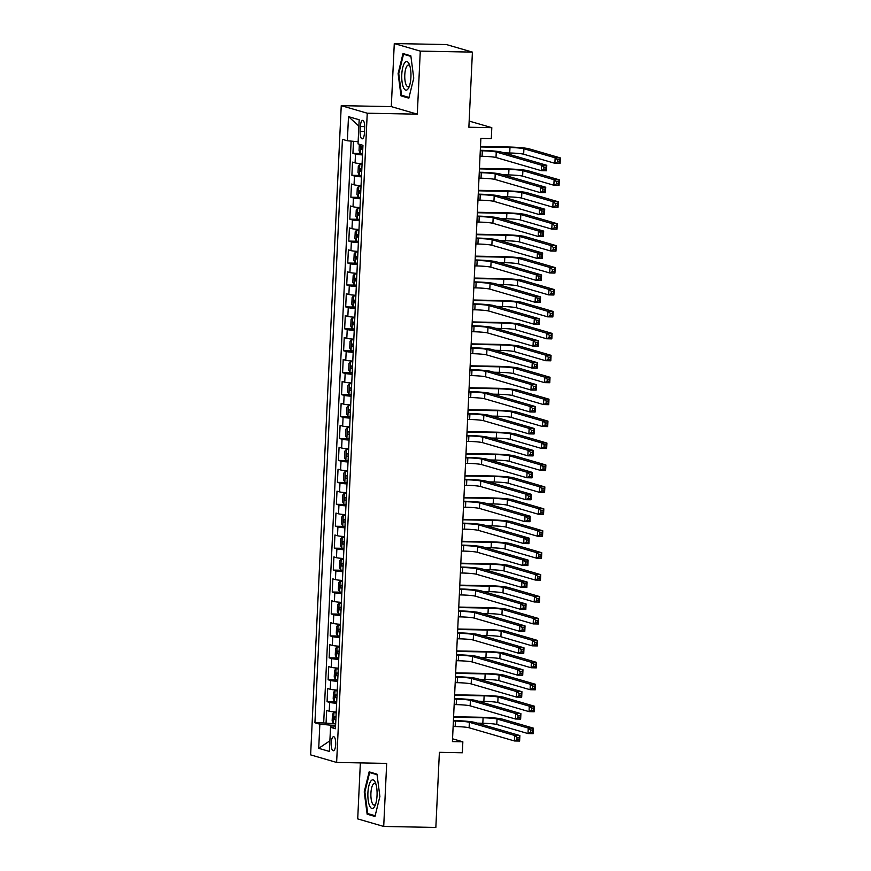 <?xml version="1.0" encoding="UTF-8"?>
<svg xmlns="http://www.w3.org/2000/svg" width="871" height="871" viewBox="0 0 871 871"><rect width="100%" height="100%" fill="white"/><g stroke="black" fill="none" stroke-linecap="round" stroke-linejoin="round"><path stroke-width="1.31" d="M335.705 744.378A7.055 2.265 -88.9 0 0 333.593 736.681A7.055 2.265 -88.9 0 0 331.209 743.072A7.055 2.265 -88.9 0 0 333.321 750.769A7.055 2.265 -88.9 0 0 335.705 744.378M360.354 762.887L357.709 818.892L383.708 826.448L435.848 827.45L439.387 752.326L462.338 752.773L462.849 741.798L452.55 738.804M341.247 105.652L310.631 754.874L336.631 762.441L367.246 113.208L341.247 105.652L391.297 106.61L417.296 114.166L420.279 51.117L394.28 43.55L391.297 106.61M394.28 43.55L446.409 44.552L472.409 52.108L468.87 127.231L491.81 127.667L469.164 121.08M420.279 51.117L472.409 52.108M353.495 141.32L352.929 153.361L361.846 153.525M362.086 163.694A8.808 0.719 -177.3 0 1 355.085 162.877L352.515 162.137L351.895 175.289L360.812 175.463M361.051 185.621A8.808 0.719 2.7 0 1 354.051 184.815L351.481 184.064L350.861 197.227L359.777 197.401M360.017 207.559A8.808 0.719 2.7 0 1 353.016 206.743L350.447 206.002L349.826 219.154L358.743 219.329M358.983 229.487A8.808 0.719 2.7 0 1 351.982 228.681L349.413 227.93L348.792 241.093L357.709 241.267M357.948 251.425A8.808 0.719 2.7 0 1 350.948 250.608L348.378 249.868L347.758 263.02L356.675 263.194M356.914 273.352A8.808 0.719 2.7 0 1 349.913 272.547L347.344 271.796L346.723 284.959L355.64 285.133M355.88 295.291A8.808 0.719 2.7 0 1 348.879 294.474L346.31 293.734L345.689 306.897L354.606 307.06M354.845 317.229A8.808 0.719 2.7 0 1 347.845 316.413L345.275 315.661L344.655 328.824L353.572 328.998M353.811 339.157A8.808 0.719 2.7 0 1 346.81 338.34L344.241 337.6L343.62 350.763L352.537 350.926M352.777 361.095A8.808 0.719 2.7 0 1 345.776 360.278L343.207 359.527L342.586 372.69L351.503 372.864M351.742 383.022A8.808 0.719 2.7 0 1 344.742 382.206L342.172 381.465L341.552 394.628L350.469 394.792M350.708 404.961A8.808 0.719 2.7 0 1 343.707 404.144L341.138 403.393L340.517 416.556L349.434 416.73M349.674 426.888A8.808 0.719 2.7 0 1 342.673 426.082L340.104 425.331L339.483 438.494L348.4 438.657M348.64 448.826A8.808 0.719 2.7 0 1 341.639 448.01L339.069 447.269L338.449 460.421L347.366 460.596M347.605 470.754A8.808 0.719 2.7 0 1 340.605 469.948L338.035 469.197L337.415 482.36L346.331 482.523M346.571 492.692A8.808 0.719 2.7 0 1 339.57 491.875L337.001 491.135L336.38 504.287L345.297 504.461M345.537 514.619A8.808 0.719 2.7 0 1 338.536 513.814L335.966 513.063L335.346 526.226L344.263 526.4M344.502 536.558A8.808 0.719 2.7 0 1 337.502 535.741L334.932 535.001L334.312 548.153L343.228 548.327M343.468 558.485A8.808 0.719 2.7 0 1 336.467 557.68L333.898 556.928L333.277 570.091L342.194 570.265M342.434 580.424A8.808 0.719 2.7 0 1 335.433 579.607L332.864 578.867L332.243 592.019L341.16 592.193M341.399 602.351A8.808 0.719 2.7 0 1 334.399 601.545L331.829 600.794L331.209 613.957L340.125 614.131M340.365 624.289A8.808 0.719 2.7 0 1 333.364 623.473L330.795 622.732L330.174 635.895L339.091 636.059M339.331 646.228A8.808 0.719 2.7 0 1 332.33 645.411L329.761 644.66L329.14 657.823L338.057 657.997M338.296 668.155A8.808 0.719 2.7 0 1 331.296 667.338L328.726 666.598L328.106 679.761L337.023 679.924M337.262 690.093A8.808 0.719 2.7 0 1 330.261 689.277L327.692 688.526L327.071 701.688L335.988 701.863M491.81 127.667L491.298 138.641L480.868 138.435L452.419 741.602L462.849 741.798M360.354 126.545L360.126 131.369A6.826 2.199 -88.9 0 0 362.173 138.837A6.826 2.199 -88.9 0 0 364.481 132.642L364.709 127.819A6.826 2.199 -88.9 0 0 362.663 120.35A6.826 2.199 -88.9 0 0 360.354 126.545L364.731 126.633M335.542 726.708L330.523 727.307L335.444 728.744L362.957 145.315L358.035 143.889L359.179 119.763L348.498 116.649L347.355 140.775L342.434 139.349L314.921 722.767L319.842 724.204L330.991 725.184L330.893 727.263M330.523 727.307L329.39 751.433L318.71 748.331L319.842 724.204M362.499 154.918A8.808 0.719 -177.3 0 1 355.499 154.102L352.929 153.361M351.122 141.113L323.685 722.941L334.954 723.79M336.228 712.021A8.808 0.719 2.7 0 1 329.227 711.204L326.658 710.464L326.037 723.627M336.642 703.245A8.808 0.719 -177.3 0 1 329.641 702.44L327.071 701.688M337.676 681.318A8.808 0.719 -177.3 0 1 330.675 680.501L328.106 679.761M338.71 659.38A8.808 0.719 -177.3 0 1 331.709 658.574L329.14 657.823M339.744 637.452A8.808 0.719 -177.3 0 1 332.744 636.636L330.174 635.895M340.779 615.514A8.808 0.719 -177.3 0 1 333.778 614.708L331.209 613.957M341.813 593.587A8.808 0.719 -177.3 0 1 334.812 592.77L332.243 592.019M342.847 571.648A8.808 0.719 -177.3 0 1 335.847 570.832L333.277 570.091M343.882 549.721A8.808 0.719 -177.3 0 1 336.881 548.904L334.312 548.153M344.916 527.782A8.808 0.719 -177.3 0 1 337.915 526.966L335.346 526.226M345.95 505.855A8.808 0.719 -177.3 0 1 338.95 505.038L336.38 504.287M346.985 483.917A8.808 0.719 -177.3 0 1 339.984 483.1L337.415 482.36M348.019 461.978A8.808 0.719 -177.3 0 1 341.018 461.173L338.449 460.421M349.053 440.051A8.808 0.719 -177.3 0 1 342.053 439.234L339.483 438.494M350.088 418.113A8.808 0.719 -177.3 0 1 343.087 417.307L340.517 416.556M351.122 396.185A8.808 0.719 -177.3 0 1 344.121 395.369L341.552 394.628M352.156 374.247A8.808 0.719 -177.3 0 1 345.156 373.441L342.586 372.69M353.19 352.32A8.808 0.719 -177.3 0 1 346.19 351.503L343.62 350.763M354.225 330.381A8.808 0.719 -177.3 0 1 347.224 329.576L344.655 328.824M355.259 308.454A8.808 0.719 -177.3 0 1 348.258 307.637L345.689 306.897M356.293 286.515A8.808 0.719 -177.3 0 1 349.293 285.71L346.723 284.959M357.328 264.588A8.808 0.719 -177.3 0 1 350.327 263.771L347.758 263.02M358.362 242.65A8.808 0.719 -177.3 0 1 351.361 241.833L348.792 241.093M359.396 220.722A8.808 0.719 -177.3 0 1 352.396 219.906L349.826 219.154M360.431 198.784A8.808 0.719 -177.3 0 1 353.43 197.967L350.861 197.227M361.465 176.857A8.808 0.719 -177.3 0 1 354.464 176.04L351.895 175.289M417.296 114.166L367.246 113.208M383.708 826.448L386.68 763.399L336.631 762.441M335.607 725.271L330.991 725.184M358.133 141.723L347.355 140.775M323.685 722.941L314.921 722.767M358.874 126.077L348.498 116.649M318.71 748.331L329.891 740.796M398.101 73.567L401.019 95.875L408.847 98.151L413.758 78.118L410.84 55.82L403.012 53.545L398.101 73.567L398.776 73.578M374.976 816.465L379.887 796.432L376.969 774.134L369.141 771.858L364.23 791.881L367.137 814.189L374.976 816.465M403.894 95.93L401.019 95.875M370.012 814.243L367.137 814.189M364.905 791.891L364.23 791.881M480.03 156.247L482.066 156.29A11.018 0.904 -177.3 0 1 496.002 157.509L541.294 170.683L541.555 165.196L546.77 165.294L501.478 152.12A16.527 1.361 2.7 0 0 480.563 150.291L480.313 150.291M480.291 150.759L482.316 150.803A11.018 0.904 -177.3 0 1 496.263 152.022L541.555 165.196L543.95 167.134L543.852 169.333L545.932 169.366L546.041 167.178L543.95 167.134M546.041 167.178L546.77 165.294L546.509 170.781L541.294 170.683L543.852 169.333M546.509 170.781L545.932 169.366M359.353 144.27L359.048 150.672L360.354 153.274L362.565 153.612M504.102 152.893L509.72 152.991A11.018 0.904 -177.3 0 1 523.667 154.221L554.892 163.302L555.154 157.814L560.369 157.923L529.133 148.832A16.527 1.361 2.7 0 0 508.218 147.003L480.487 146.47M362.88 146.807L361.454 146.633L361.334 149.268L362.761 149.442M480.465 146.949L509.981 147.515A11.018 0.904 -177.3 0 1 523.917 148.734L555.154 157.814L557.56 159.763L557.451 161.952L559.541 161.995L559.639 159.796L557.56 159.763M559.639 159.796L560.369 157.923L560.107 163.4L554.892 163.302L557.451 161.952M560.107 163.4L559.541 161.995M410.916 77.181A14.317 4.605 -88.9 0 0 409.283 64.334A14.317 4.605 -88.9 0 0 404.688 62.788A14.317 4.605 -88.9 0 0 401.781 74.525A14.317 4.605 -88.9 0 0 403.839 88.276A14.317 4.605 -88.9 0 0 408.837 87.481A14.317 4.605 -88.9 0 0 410.916 77.181M409.871 66.033A10.844 3.495 -88.9 0 0 408.455 65.053A10.844 3.495 -88.9 0 0 404.786 74.884A10.844 3.495 -88.9 0 0 408.042 86.73A10.844 3.495 -88.9 0 0 409.49 85.804M409.022 97.421L401.585 95.255L398.766 73.643L403.523 54.242L410.916 56.397M405.559 54.285L403.523 54.242M375.336 782.485A14.317 4.605 -88.9 0 0 368.858 785.882A14.317 4.605 -88.9 0 0 369.609 805.849A14.317 4.605 -88.9 0 0 374.966 805.795A14.317 4.605 -88.9 0 0 375.412 782.648A14.317 4.605 -88.9 0 0 375.336 782.485M376 784.346A10.844 3.495 -88.9 0 0 374.584 783.367A10.844 3.495 -88.9 0 0 371.111 790.879A10.844 3.495 -88.9 0 0 372.2 803.051A10.844 3.495 -88.9 0 0 374.171 805.044A10.844 3.495 -88.9 0 0 375.619 804.107M375.151 815.735L367.714 813.568L364.884 791.957L369.642 772.555L377.045 774.711M371.688 772.599L369.642 772.555M478.996 178.185L481.032 178.217A11.018 0.904 -177.3 0 1 494.968 179.437L540.26 192.611L540.521 187.134L545.736 187.232L500.444 174.058A16.527 1.361 2.7 0 0 479.529 172.229L479.279 172.218M479.257 172.698L481.282 172.73A11.018 0.904 -177.3 0 1 495.229 173.96L540.521 187.134L542.916 189.072L542.818 191.261L544.898 191.304L545.006 189.116L542.916 189.072M545.006 189.116L545.736 187.232L545.475 192.709L540.26 192.611L542.818 191.261M545.475 192.709L544.898 191.304M477.961 200.112L479.997 200.156A11.018 0.904 -177.3 0 1 493.933 201.375L539.225 214.549L539.487 209.062L544.702 209.16L499.41 195.986A16.527 1.361 2.7 0 0 478.495 194.157L478.244 194.157M478.223 194.625L480.248 194.669A11.018 0.904 -177.3 0 1 494.195 195.888L539.487 209.062L541.882 211L541.784 213.199L543.863 213.243L543.972 211.043L541.882 211M543.972 211.043L544.702 209.16L544.44 214.647L539.225 214.549L541.784 213.199M544.44 214.647L543.863 213.243M476.927 222.051L478.963 222.083A11.018 0.904 -177.3 0 1 492.899 223.303L538.191 236.477L538.452 231L543.667 231.098L498.375 217.924A16.527 1.361 2.7 0 0 477.46 216.095L477.21 216.084M477.188 216.563L479.213 216.607A11.018 0.904 -177.3 0 1 493.16 217.826L538.452 231L540.847 232.938L540.749 235.126L542.829 235.17L542.938 232.982L540.847 232.938M542.938 232.982L543.667 231.098L543.406 236.574L538.191 236.477L540.749 235.126M543.406 236.574L542.829 235.17M475.893 243.978L477.929 244.022A11.018 0.904 -177.3 0 1 491.865 245.241L537.157 258.415L537.418 252.928L542.633 253.026L497.341 239.852A16.527 1.361 2.7 0 0 476.426 238.023L476.176 238.023M476.154 238.491L478.179 238.534A11.018 0.904 -177.3 0 1 492.126 239.754L537.418 252.928L539.813 254.865L539.715 257.065L541.795 257.108L541.904 254.909L539.813 254.865M541.904 254.909L542.633 253.026L542.372 258.513L537.157 258.415L539.715 257.065M542.372 258.513L541.795 257.108M362.064 164.281L359.832 164.238L358.319 166.023L358.014 172.6L359.32 175.202L361.53 175.539M359.832 164.238L362.042 164.575M503.068 174.821L508.686 174.929A11.018 0.904 -177.3 0 1 522.633 176.149L553.858 185.24L554.119 179.753L559.334 179.851L528.098 170.77A16.527 1.361 2.7 0 0 507.183 168.93L479.453 168.408M361.846 168.745L360.42 168.56L360.3 171.195L361.726 171.38M479.431 168.876L508.947 169.442A11.018 0.904 -177.3 0 1 522.883 170.662L554.119 179.753L556.525 181.691L556.417 183.89L558.507 183.923L558.605 181.734L556.525 181.691M558.605 181.734L559.334 179.851L559.073 185.338L553.858 185.24L556.417 183.89M559.073 185.338L558.507 183.923M361.03 186.22L358.798 186.176L357.284 187.962L356.979 194.538L358.286 197.14L360.496 197.477M358.798 186.176L361.008 186.514M502.034 196.759L507.651 196.857A11.018 0.904 -177.3 0 1 521.598 198.087L552.824 207.167L553.085 201.691L558.3 201.789L527.064 192.698A16.527 1.361 2.7 0 0 506.149 190.869L478.419 190.335M360.812 190.684L359.385 190.499L359.266 193.133L360.692 193.308M478.397 190.814L507.913 191.38A11.018 0.904 -177.3 0 1 521.849 192.6L553.085 201.691L555.491 203.629L555.382 205.817L557.473 205.861L557.571 203.662L555.491 203.629M557.571 203.662L558.3 201.789L558.039 207.265L552.824 207.167L555.382 205.817M558.039 207.265L557.473 205.861M359.995 208.147L357.763 208.104L356.25 209.889L355.945 216.465L357.252 219.067L359.462 219.416M357.763 208.104L359.973 208.441M500.999 218.686L506.617 218.795A11.018 0.904 -177.3 0 1 520.553 220.015L551.789 229.106L552.051 223.618L557.266 223.716L526.03 214.636A16.527 1.361 2.7 0 0 505.115 212.796L477.384 212.274M359.777 212.611L358.351 212.426L358.231 215.061L359.658 215.246M477.362 212.742L506.878 213.308A11.018 0.904 -177.3 0 1 520.814 214.538L552.051 223.618L554.457 225.556L554.348 227.756L556.438 227.788L556.536 225.6L554.457 225.556M556.536 225.6L557.266 223.716L557.005 229.204L551.789 229.106L554.348 227.756M557.005 229.204L556.438 227.788M358.961 230.086L356.729 230.042L355.216 231.828L354.911 238.404L356.217 241.006L358.427 241.343M356.729 230.042L358.939 230.38M499.965 240.625L505.583 240.734A11.018 0.904 -177.3 0 1 519.519 241.953L550.755 251.033L551.016 245.557L556.231 245.655L524.995 236.564A16.527 1.361 2.7 0 0 504.08 234.735L476.35 234.201M358.743 234.549L357.317 234.364L357.197 236.999L358.623 237.173M476.328 234.68L505.844 235.246A11.018 0.904 -177.3 0 1 519.78 236.466L551.016 245.557L553.423 247.495L553.314 249.683L555.404 249.727L555.502 247.527L553.423 247.495M555.502 247.527L556.231 245.655L555.97 251.131L550.755 251.033L553.314 249.683M555.97 251.131L555.404 249.727M474.858 265.916L476.894 265.949A11.018 0.904 -177.3 0 1 490.83 267.168L536.122 280.342L536.384 274.866L541.588 274.964L496.307 261.79A16.527 1.361 2.7 0 0 475.392 259.961L475.141 259.95M475.12 260.429L477.145 260.473A11.018 0.904 -177.3 0 1 491.092 261.692L536.384 274.866L538.779 276.804L538.681 278.992L540.76 279.036L540.869 276.847L538.779 276.804M540.869 276.847L541.588 274.964L541.337 280.451L536.122 280.342L538.681 278.992M541.337 280.451L540.76 279.036M357.927 252.013L355.695 251.969L354.181 253.755L353.876 260.342L355.183 262.944L357.393 263.282M355.695 251.969L357.905 252.307M498.931 262.552L504.549 262.661A11.018 0.904 -177.3 0 1 518.485 263.88L549.721 272.971L549.982 267.484L555.197 267.582L523.961 258.502A16.527 1.361 2.7 0 0 503.046 256.662L475.316 256.139M357.709 256.477L356.283 256.303L356.163 258.927L357.589 259.112M475.294 256.618L504.81 257.174A11.018 0.904 -177.3 0 1 518.746 258.404L549.982 267.484L552.388 269.422L552.279 271.621L554.37 271.654L554.468 269.466L552.388 269.422M554.468 269.466L555.197 267.582L554.936 273.069L549.721 272.971L552.279 271.621M554.936 273.069L554.37 271.654M473.824 287.844L475.86 287.887A11.018 0.904 -177.3 0 1 489.796 289.107L535.088 302.281L535.349 296.793L540.553 296.891L495.272 283.717A16.527 1.361 2.7 0 0 474.357 281.888L474.107 281.888M474.085 282.367L476.11 282.4A11.018 0.904 -177.3 0 1 490.057 283.619L535.349 296.793L537.745 298.742L537.647 300.93L539.726 300.974L539.835 298.775L537.745 298.742M539.835 298.775L540.553 296.891L540.303 302.379L535.088 302.281L537.647 300.93M540.303 302.379L539.726 300.974M356.892 273.951L354.66 273.908L353.147 275.693L352.842 282.269L354.149 284.871L356.359 285.209M354.66 273.908L356.87 274.245M497.896 284.49L503.514 284.599A11.018 0.904 -177.3 0 1 517.45 285.819L548.686 294.899L548.948 289.422L554.163 289.52L522.927 280.429A16.527 1.361 2.7 0 0 502.012 278.6L474.281 278.067M356.675 278.415L355.248 278.23L355.128 280.865L356.555 281.039M474.26 278.546L503.776 279.112A11.018 0.904 -177.3 0 1 517.712 280.331L548.948 289.422L551.354 291.36L551.245 293.549L553.335 293.592L553.433 291.404L551.354 291.36M553.433 291.404L554.163 289.52L553.902 294.997L548.686 294.899L551.245 293.549M553.902 294.997L553.335 293.592M472.79 309.782L474.826 309.815A11.018 0.904 -177.3 0 1 488.762 311.034L534.054 324.208L534.315 318.732L539.519 318.83L494.238 305.656A16.527 1.361 2.7 0 0 473.323 303.827L473.073 303.816M473.051 304.295L475.076 304.338A11.018 0.904 -177.3 0 1 489.023 305.558L534.315 318.732L536.71 320.67L536.612 322.869L538.692 322.901L538.801 320.713L536.71 320.67M538.801 320.713L539.519 318.83L539.269 324.317L534.054 324.208L536.612 322.869M539.269 324.317L538.692 322.901M355.858 295.879L353.626 295.835L352.113 297.621L351.808 304.208L353.114 306.81L355.324 307.147M353.626 295.835L355.836 296.173M496.862 306.418L502.48 306.527A11.018 0.904 -177.3 0 1 516.416 307.746L547.652 316.837L547.913 311.35L553.129 311.448L521.892 302.368A16.527 1.361 2.7 0 0 500.977 300.539L473.247 300.005M355.64 300.343L354.214 300.168L354.094 302.792L355.52 302.977M473.225 300.484L502.741 301.039A11.018 0.904 -177.3 0 1 516.677 302.27L547.913 311.35L550.32 313.288L550.211 315.487L552.301 315.531L552.399 313.331L550.32 313.288M552.399 313.331L553.129 311.448L552.867 316.935L547.652 316.837L550.211 315.487M552.867 316.935L552.301 315.531M471.755 331.709L473.791 331.753A11.018 0.904 -177.3 0 1 487.727 332.972L533.019 346.146L533.281 340.659L538.485 340.768L493.204 327.594A16.527 1.361 2.7 0 0 472.289 325.754L472.038 325.754M472.017 326.233L474.042 326.266A11.018 0.904 -177.3 0 1 487.989 327.485L533.281 340.659L535.676 342.608L535.578 344.796L537.657 344.84L537.766 342.641L535.676 342.608M537.766 342.641L538.485 340.768L538.234 346.244L533.019 346.146L535.578 344.796M538.234 346.244L537.657 344.84M354.824 317.817L352.592 317.773L351.078 319.559L350.773 326.135L352.08 328.737L354.29 329.075M352.592 317.773L354.802 318.111M495.828 328.356L501.446 328.465A11.018 0.904 -177.3 0 1 515.382 329.684L546.618 338.765L546.879 333.288L552.094 333.386L520.858 324.295A16.527 1.361 2.7 0 0 499.943 322.466L472.213 321.932M354.606 322.281L353.18 322.096L353.06 324.731L354.486 324.905M472.191 322.412L501.707 322.978A11.018 0.904 -177.3 0 1 515.643 324.197L546.879 333.288L549.285 335.226L549.176 337.415L551.267 337.458L551.365 335.27L549.285 335.226M551.365 335.27L552.094 333.386L551.833 338.873L546.618 338.765L549.176 337.415M551.833 338.873L551.267 337.458M470.721 353.648L472.757 353.68A11.018 0.904 -177.3 0 1 486.693 354.911L531.985 368.085L532.246 362.597L537.451 362.695L492.169 349.521A16.527 1.361 2.7 0 0 471.255 347.692L471.004 347.681M470.982 348.16L473.007 348.204A11.018 0.904 -177.3 0 1 486.954 349.423L532.246 362.597L534.642 364.535L534.544 366.735L536.623 366.767L536.732 364.579L534.642 364.535M536.732 364.579L537.451 362.695L537.2 368.183L531.985 368.085L534.544 366.735M537.2 368.183L536.623 366.767M353.789 339.744L351.557 339.701L350.044 341.486L349.739 348.073L351.046 350.675L353.256 351.013M351.557 339.701L353.768 340.038M494.793 350.284L500.411 350.392A11.018 0.904 -177.3 0 1 514.347 351.612L545.584 360.703L545.845 355.216L551.06 355.314L519.824 346.233A16.527 1.361 2.7 0 0 498.909 344.404L471.178 343.871M353.572 344.208L352.145 344.034L352.026 346.658L353.452 346.843M471.157 344.35L500.673 344.916A11.018 0.904 -177.3 0 1 514.609 346.135L545.845 355.216L548.251 357.154L548.142 359.353L550.232 359.396L550.33 357.197L548.251 357.154M550.33 357.197L551.06 355.314L550.799 360.801L545.584 360.703L548.142 359.353M550.799 360.801L550.232 359.396M469.687 375.575L471.723 375.619A11.018 0.904 -177.3 0 1 485.659 376.838L530.951 390.012L531.212 384.525L536.416 384.634L491.135 371.46A16.527 1.361 2.7 0 0 470.22 369.62L469.97 369.62M469.937 370.099L471.973 370.131A11.018 0.904 -177.3 0 1 485.92 371.351L531.212 384.525L533.607 386.474L533.509 388.662L535.589 388.706L535.698 386.506L533.607 386.474M535.698 386.506L536.416 384.634L536.166 390.11L530.951 390.012L533.509 388.662M536.166 390.11L535.589 388.706M352.755 361.683L350.523 361.639L349.01 363.425L348.705 370.001L350.011 372.603L352.222 372.94M350.523 361.639L352.733 361.977M493.759 372.222L499.377 372.331A11.018 0.904 -177.3 0 1 513.313 373.55L544.549 382.63L544.811 377.154L550.026 377.252L518.789 368.161A16.527 1.361 2.7 0 0 497.874 366.332L470.144 365.798M352.537 366.147L351.111 365.962L350.991 368.596L352.417 368.781M470.122 366.277L499.638 366.843A11.018 0.904 -177.3 0 1 513.574 368.063L544.811 377.154L547.217 379.092L547.108 381.28L549.198 381.324L549.296 379.135L547.217 379.092M549.296 379.135L550.026 377.252L549.764 382.739L544.549 382.63L547.108 381.28M549.764 382.739L549.198 381.324M468.652 397.514L470.688 397.546A11.018 0.904 -177.3 0 1 484.624 398.776L529.916 411.95L530.178 406.463L535.382 406.561L490.101 393.387A16.527 1.361 2.7 0 0 469.186 391.558L468.936 391.547M468.903 392.026L470.939 392.07A11.018 0.904 -177.3 0 1 484.886 393.289L530.178 406.463L532.573 408.401L532.475 410.6L534.554 410.633L534.663 408.445L532.573 408.401M534.663 408.445L535.382 406.561L535.132 412.048L529.916 411.95L532.475 410.6M535.132 412.048L534.554 410.633M351.721 383.61L349.489 383.567L347.975 385.352L347.671 391.939L348.977 394.541L351.187 394.879M349.489 383.567L351.699 383.915M492.725 394.149L498.343 394.258A11.018 0.904 -177.3 0 1 512.279 395.478L543.515 404.569L543.776 399.081L548.991 399.179L517.755 390.099A16.527 1.361 2.7 0 0 496.84 388.27L469.11 387.737M351.503 388.074L350.077 387.9L349.957 390.524L351.383 390.709M469.088 388.216L498.604 388.782A11.018 0.904 -177.3 0 1 512.54 390.001L543.776 399.081L546.182 401.03L546.073 403.219L548.164 403.262L548.262 401.063L546.182 401.03M548.262 401.063L548.991 399.179L548.73 404.667L543.515 404.569L546.073 403.219M548.73 404.667L548.164 403.262M467.618 419.441L469.654 419.484A11.018 0.904 -177.3 0 1 483.59 420.704L528.882 433.878L529.143 428.39L534.348 428.499L489.067 415.325A16.527 1.361 2.7 0 0 468.152 413.485L467.901 413.485M467.869 413.965L469.905 413.997A11.018 0.904 -177.3 0 1 483.851 415.227L529.143 428.39L531.539 430.339L531.441 432.528L533.52 432.571L533.629 430.372L531.539 430.339M533.629 430.372L534.348 428.499L534.097 433.976L528.882 433.878L531.441 432.528M534.097 433.976L533.52 432.571M350.686 405.548L348.454 405.505L346.941 407.29L346.636 413.867L347.943 416.469L350.153 416.806M348.454 405.505L350.665 405.842M491.69 416.088L497.308 416.196A11.018 0.904 -177.3 0 1 511.244 417.416L542.481 426.496L542.742 421.02L547.957 421.118L516.721 412.037A16.527 1.361 2.7 0 0 495.806 410.197L468.075 409.664M350.469 410.012L349.042 409.827L348.923 412.462L350.349 412.647M468.054 410.143L497.57 410.709A11.018 0.904 -177.3 0 1 511.506 411.929L542.742 421.02L545.148 422.958L545.039 425.157L547.13 425.19L547.228 423.001L545.148 422.958M547.228 423.001L547.957 421.118L547.696 426.605L542.481 426.496L545.039 425.157M547.696 426.605L547.13 425.19M466.584 441.379L468.62 441.412A11.018 0.904 -177.3 0 1 482.556 442.642L527.848 455.816L528.109 450.329L533.313 450.427L488.032 437.253A16.527 1.361 2.7 0 0 467.117 435.424L466.867 435.413M466.834 435.892L468.87 435.935A11.018 0.904 -177.3 0 1 482.817 437.155L528.109 450.329L530.504 452.267L530.406 454.466L532.486 454.499L532.595 452.31L530.504 452.267M532.595 452.31L533.313 450.427L533.063 455.914L527.848 455.816L530.406 454.466M533.063 455.914L532.486 454.499M349.652 427.476L347.42 427.443L345.907 429.218L345.602 435.805L346.908 438.407L349.119 438.744M347.42 427.443L349.63 427.781M490.656 438.015L496.274 438.124A11.018 0.904 -177.3 0 1 510.21 439.354L541.446 448.434L541.708 442.947L546.923 443.056L515.686 433.965A16.527 1.361 2.7 0 0 494.772 432.136L467.041 431.602M349.434 431.94L348.008 431.766L347.888 434.4L349.315 434.575M467.019 432.081L496.535 432.647A11.018 0.904 -177.3 0 1 510.471 433.867L541.708 442.947L544.114 444.896L544.005 447.084L546.095 447.128L546.193 444.929L544.114 444.896M546.193 444.929L546.923 443.056L546.661 448.532L541.446 448.434L544.005 447.084M546.661 448.532L546.095 447.128M465.55 463.307L467.585 463.35A11.018 0.904 -177.3 0 1 481.521 464.57L526.813 477.744L527.075 472.267L532.279 472.365L486.998 459.191A16.527 1.361 2.7 0 0 466.083 457.351L465.833 457.351M465.8 457.83L467.836 457.863A11.018 0.904 -177.3 0 1 481.783 459.093L527.075 472.267L529.47 474.205L529.372 476.393L531.452 476.437L531.56 474.238L529.47 474.205M531.56 474.238L532.279 472.365L532.029 477.841L526.813 477.744L529.372 476.393M532.029 477.841L531.452 476.437M348.618 449.414L346.386 449.371L344.872 451.156L344.568 457.732L345.874 460.334L348.084 460.672M346.386 449.371L348.596 449.708M489.622 459.953L495.24 460.062A11.018 0.904 -177.3 0 1 509.176 461.282L540.412 470.373L540.673 464.885L545.888 464.983L514.652 455.903A16.527 1.361 2.7 0 0 493.737 454.063L466.007 453.541M348.4 453.878L346.974 453.693L346.854 456.328L348.28 456.513M465.985 454.009L495.501 454.575A11.018 0.904 -177.3 0 1 509.437 455.794L540.673 464.885L543.079 466.823L542.971 469.023L545.061 469.055L545.159 466.867L543.079 466.823M545.159 466.867L545.888 464.983L545.627 470.471L540.412 470.373L542.971 469.023M545.627 470.471L545.061 469.055M464.515 485.245L466.551 485.289A11.018 0.904 -177.3 0 1 480.487 486.508L525.779 499.682L526.04 494.195L531.245 494.293L485.964 481.119A16.527 1.361 2.7 0 0 465.049 479.29L464.798 479.29M464.766 479.758L466.802 479.801A11.018 0.904 -177.3 0 1 480.748 481.021L526.04 494.195L528.436 496.132L528.338 498.332L530.417 498.364L530.526 496.176L528.436 496.132M530.526 496.176L531.245 494.293L530.994 499.78L525.779 499.682L528.338 498.332M530.994 499.78L530.417 498.364M347.583 471.342L345.352 471.309L343.838 473.084L343.533 479.671L344.84 482.273L347.05 482.61M345.352 471.309L347.562 471.647M488.587 481.892L494.205 481.99A11.018 0.904 -177.3 0 1 508.141 483.22L539.378 492.3L539.639 486.813L544.854 486.922L513.618 477.831A16.527 1.361 2.7 0 0 492.703 476.002L464.972 475.468M347.366 475.806L345.939 475.631L345.82 478.266L347.246 478.44M464.951 475.947L494.467 476.513A11.018 0.904 -177.3 0 1 508.403 477.733L539.639 486.813L542.034 488.762L541.936 490.95L544.027 490.994L544.125 488.794L542.034 488.762M544.125 488.794L544.854 486.922L544.593 492.398L539.378 492.3L541.936 490.95M544.593 492.398L544.027 490.994M463.481 507.183L465.517 507.216A11.018 0.904 -177.3 0 1 479.453 508.435L524.745 521.609L525.006 516.133L530.21 516.231L484.929 503.057A16.527 1.361 2.7 0 0 464.014 501.228L463.764 501.217M463.731 501.696L465.767 501.729A11.018 0.904 -177.3 0 1 479.714 502.959L525.006 516.133L527.401 518.071L527.303 520.259L529.383 520.303L529.492 518.114L527.401 518.071M529.492 518.114L530.21 516.231L529.96 521.707L524.745 521.609L527.303 520.259M529.96 521.707L529.383 520.303M346.549 493.28L344.317 493.236L342.804 495.022L342.499 501.598L343.805 504.2L346.016 504.538M344.317 493.236L346.527 493.574M487.553 503.819L493.171 503.928A11.018 0.904 -177.3 0 1 507.107 505.147L538.343 514.238L538.605 508.751L543.82 508.849L512.584 499.769A16.527 1.361 2.7 0 0 491.669 497.929L463.938 497.406M346.331 497.744L344.905 497.559L344.785 500.194L346.212 500.379M463.916 497.874L493.432 498.441A11.018 0.904 -177.3 0 1 507.368 499.66L538.605 508.751L541 510.689L540.902 512.888L542.992 512.921L543.09 510.733L541 510.689M543.09 510.733L543.82 508.849L543.558 514.336L538.343 514.238L540.902 512.888M543.558 514.336L542.992 512.921M462.447 529.111L464.483 529.154A11.018 0.904 -177.3 0 1 478.419 530.374L523.711 543.548L523.972 538.06L529.176 538.158L483.895 524.984A16.527 1.361 2.7 0 0 462.98 523.155L462.73 523.155M462.697 523.623L464.733 523.667A11.018 0.904 -177.3 0 1 478.68 524.886L523.972 538.06L526.367 539.998L526.269 542.198L528.349 542.241L528.457 540.042L526.367 539.998M528.457 540.042L529.176 538.158L528.926 543.646L523.711 543.548L526.269 542.198M528.926 543.646L528.349 542.241M345.515 515.218L343.283 515.175L341.77 516.96L341.465 523.536L342.771 526.138L344.981 526.476M343.283 515.175L345.493 515.512M486.519 525.757L492.137 525.855A11.018 0.904 -177.3 0 1 506.073 527.086L537.309 536.166L537.57 530.689L542.785 530.787L511.549 521.696A16.527 1.361 2.7 0 0 490.634 519.867L462.904 519.334M345.297 519.682L343.871 519.497L343.751 522.132L345.177 522.306M462.882 519.813L492.398 520.379A11.018 0.904 -177.3 0 1 506.334 521.598L537.57 530.689L539.966 532.627L539.868 534.816L541.958 534.859L542.056 532.66L539.966 532.627M542.056 532.66L542.785 530.787L542.524 536.264L537.309 536.166L539.868 534.816M542.524 536.264L541.958 534.859M461.412 551.049L463.448 551.082A11.018 0.904 -177.3 0 1 477.384 552.301L522.676 565.475L522.938 559.999L528.142 560.097L482.861 546.923A16.527 1.361 2.7 0 0 461.946 545.094L461.695 545.083M461.663 545.562L463.699 545.605A11.018 0.904 -177.3 0 1 477.646 546.825L522.938 559.999L525.333 561.937L525.235 564.125L527.314 564.168L527.423 561.98L525.333 561.937M527.423 561.98L528.142 560.097L527.891 565.573L522.676 565.475L525.235 564.125M527.891 565.573L527.314 564.168M344.481 537.146L342.249 537.102L340.735 538.888L340.43 545.464L341.737 548.066L343.947 548.414M342.249 537.102L344.459 537.44M485.485 547.685L491.102 547.794A11.018 0.904 -177.3 0 1 505.038 549.013L536.275 558.104L536.536 552.617L541.751 552.715L510.515 543.635A16.527 1.361 2.7 0 0 489.6 541.795L461.87 541.272M344.263 541.61L342.836 541.424L342.717 544.059L344.143 544.244M461.848 541.74L491.364 542.306A11.018 0.904 -177.3 0 1 505.3 543.537L536.536 552.617L538.931 554.555L538.833 556.754L540.924 556.787L541.022 554.598L538.931 554.555M541.022 554.598L541.751 552.715L541.49 558.202L536.275 558.104L538.833 556.754M541.49 558.202L540.924 556.787M460.378 572.976L462.414 573.02A11.018 0.904 -177.3 0 1 476.35 574.239L521.642 587.413L521.903 581.926L527.107 582.024L481.826 568.85A16.527 1.361 2.7 0 0 460.911 567.021L460.661 567.021M460.628 567.489L462.664 567.533A11.018 0.904 -177.3 0 1 476.611 568.752L521.903 581.926L524.298 583.864L524.2 586.063L526.28 586.107L526.389 583.908L524.298 583.864M526.389 583.908L527.107 582.024L526.857 587.511L521.642 587.413L524.2 586.063M526.857 587.511L526.28 586.107M343.446 559.084L341.214 559.04L339.701 560.826L339.396 567.402L340.703 570.004L342.913 570.342M341.214 559.04L343.424 559.378M484.45 569.623L490.068 569.732A11.018 0.904 -177.3 0 1 504.004 570.951L535.24 580.032L535.502 574.555L540.717 574.653L509.481 565.562A16.527 1.361 2.7 0 0 488.566 563.733L460.835 563.199M343.228 563.548L341.802 563.363L341.682 565.998L343.109 566.172M460.813 563.679L490.329 564.245A11.018 0.904 -177.3 0 1 504.265 565.464L535.502 574.555L537.897 576.493L537.799 578.682L539.889 578.725L539.987 576.526L537.897 576.493M539.987 576.526L540.717 574.653L540.456 580.13L535.24 580.032L537.799 578.682M540.456 580.13L539.889 578.725M459.344 594.915L461.38 594.947A11.018 0.904 -177.3 0 1 475.316 596.167L520.608 609.341L520.869 603.864L526.073 603.962L480.792 590.788A16.527 1.361 2.7 0 0 459.877 588.959L459.627 588.948M459.594 589.427L461.63 589.471A11.018 0.904 -177.3 0 1 475.577 590.69L520.869 603.864L523.264 605.802L523.166 607.991L525.246 608.034L525.355 605.846L523.264 605.802M525.355 605.846L526.073 603.962L525.823 609.45L520.608 609.341L523.166 607.991M525.823 609.45L525.246 608.034M342.412 581.011L340.18 580.968L338.667 582.753L338.362 589.34L339.668 591.942L341.878 592.28M340.18 580.968L342.39 581.305M483.416 591.551L489.034 591.659A11.018 0.904 -177.3 0 1 502.97 592.879L534.206 601.97L534.467 596.483L539.682 596.581L508.446 587.5A16.527 1.361 2.7 0 0 487.531 585.66L459.801 585.138M342.194 585.475L340.768 585.301L340.648 587.925L342.074 588.11M459.779 585.617L489.295 586.172A11.018 0.904 -177.3 0 1 503.231 587.402L534.467 596.483L536.863 598.421L536.765 600.62L538.855 600.652L538.953 598.464L536.863 598.421M538.953 598.464L539.682 596.581L539.421 602.068L534.206 601.97L536.765 600.62M539.421 602.068L538.855 600.652M458.309 616.842L460.345 616.886A11.018 0.904 -177.3 0 1 474.281 618.105L519.573 631.279L519.835 625.792L525.039 625.89L479.758 612.716A16.527 1.361 2.7 0 0 458.843 610.887L458.592 610.887M458.56 611.366L460.596 611.398A11.018 0.904 -177.3 0 1 474.543 612.618L519.835 625.792L522.23 627.741L522.132 629.929L524.211 629.973L524.32 627.773L522.23 627.741M524.32 627.773L525.039 625.89L524.788 631.377L519.573 631.279L522.132 629.929M524.788 631.377L524.211 629.973M341.378 602.95L339.146 602.906L337.632 604.692L337.327 611.268L338.634 613.87L340.844 614.207M339.146 602.906L341.356 603.244M482.382 613.489L488 613.598A11.018 0.904 -177.3 0 1 501.936 614.817L533.172 623.897L533.433 618.421L538.648 618.519L507.412 609.428A16.527 1.361 2.7 0 0 486.497 607.599L458.767 607.065M341.16 607.414L339.734 607.229L339.614 609.863L341.04 610.038M458.745 607.544L488.261 608.11A11.018 0.904 -177.3 0 1 502.197 609.33L533.433 618.421L535.828 620.359L535.73 622.547L537.821 622.591L537.919 620.402L535.828 620.359M537.919 620.402L538.648 618.519L538.387 623.995L533.172 623.897L535.73 622.547M538.387 623.995L537.821 622.591M457.275 638.781L459.311 638.813A11.018 0.904 -177.3 0 1 473.247 640.033L518.539 653.206L518.8 647.73L524.004 647.828L478.723 634.654A16.527 1.361 2.7 0 0 457.808 632.825L457.558 632.814M457.525 633.293L459.561 633.337A11.018 0.904 -177.3 0 1 473.508 634.556L518.8 647.73L521.196 649.668L521.098 651.867L523.177 651.9L523.286 649.712L521.196 649.668M523.286 649.712L524.004 647.828L523.754 653.315L518.539 653.206L521.098 651.867M523.754 653.315L523.177 651.9M340.343 624.877L338.111 624.834L336.598 626.619L336.293 633.206L337.6 635.808L339.81 636.146M338.111 624.834L340.321 625.171M481.347 635.416L486.965 635.525A11.018 0.904 -177.3 0 1 500.901 636.745L532.137 645.836L532.399 640.348L537.614 640.446L506.378 631.366A16.527 1.361 2.7 0 0 485.463 629.537L457.732 629.004M340.125 629.341L338.699 629.167L338.579 631.791L340.006 631.976M457.711 629.483L487.227 630.038A11.018 0.904 -177.3 0 1 501.163 631.268L532.399 640.348L534.794 642.286L534.696 644.486L536.786 644.529L536.884 642.33L534.794 642.286M536.884 642.33L537.614 640.446L537.353 645.934L532.137 645.836L534.696 644.486M537.353 645.934L536.786 644.529M456.241 660.708L458.277 660.751A11.018 0.904 -177.3 0 1 472.213 661.971L517.505 675.145L517.766 669.657L522.97 669.766L477.689 656.592A16.527 1.361 2.7 0 0 456.774 654.752L456.524 654.752M456.491 655.232L458.527 655.264A11.018 0.904 -177.3 0 1 472.474 656.484L517.766 669.657L520.161 671.606L520.063 673.795L522.143 673.838L522.252 671.639L520.161 671.606M522.252 671.639L522.97 669.766L522.72 675.243L517.505 675.145L520.063 673.795M522.72 675.243L522.143 673.838M339.309 646.815L337.077 646.772L335.564 648.557L335.259 655.134L336.565 657.736L338.775 658.073M337.077 646.772L339.287 647.109M480.313 657.355L485.931 657.463A11.018 0.904 -177.3 0 1 499.867 658.683L531.103 667.763L531.364 662.287L536.58 662.385L505.343 653.294A16.527 1.361 2.7 0 0 484.428 651.464L456.698 650.931M339.091 651.279L337.665 651.094L337.545 653.729L338.971 653.903M456.676 651.41L486.192 651.976A11.018 0.904 -177.3 0 1 500.128 653.196L531.364 662.287L533.76 664.225L533.662 666.413L535.752 666.457L535.85 664.268L533.76 664.225M535.85 664.268L536.58 662.385L536.318 667.872L531.103 667.763L533.662 666.413M536.318 667.872L535.752 666.457M455.206 682.646L457.242 682.679A11.018 0.904 -177.3 0 1 471.178 683.909L516.47 697.083L516.732 691.596L521.936 691.694L476.655 678.52A16.527 1.361 2.7 0 0 455.74 676.691L455.489 676.68M455.457 677.159L457.493 677.203A11.018 0.904 -177.3 0 1 471.44 678.422L516.732 691.596L519.127 693.534L519.018 695.733L521.108 695.766L521.217 693.577L519.127 693.534M521.217 693.577L521.936 691.694L521.685 697.181L516.47 697.083L519.018 695.733M521.685 697.181L521.108 695.766M338.275 668.743L336.043 668.699L334.529 670.485L334.224 677.072L335.531 679.674L337.741 680.011M336.043 668.699L338.253 669.037M479.279 679.282L484.897 679.391A11.018 0.904 -177.3 0 1 498.833 680.61L530.069 689.701L530.33 684.214L535.545 684.312L504.309 675.232A16.527 1.361 2.7 0 0 483.394 673.403L455.664 672.869M338.057 673.207L336.631 673.033L336.511 675.656L337.937 675.842M455.642 673.348L485.158 673.914A11.018 0.904 -177.3 0 1 499.094 675.134L530.33 684.214L532.725 686.152L532.627 688.351L534.718 688.395L534.816 686.196L532.725 686.152M534.816 686.196L535.545 684.312L535.284 689.799L530.069 689.701L532.627 688.351M535.284 689.799L534.718 688.395M454.172 704.574L456.208 704.617A11.018 0.904 -177.3 0 1 470.144 705.837L515.436 719.011L515.697 713.523L520.902 713.632L475.62 700.458A16.527 1.361 2.7 0 0 454.706 698.618L454.455 698.618M454.422 699.097L456.458 699.13A11.018 0.904 -177.3 0 1 470.405 700.349L515.697 713.523L518.093 715.472L517.984 717.66L520.074 717.704L520.183 715.505L518.093 715.472M520.183 715.505L520.902 713.632L520.651 719.108L515.436 719.011L517.984 717.66M520.651 719.108L520.074 717.704M337.24 690.681L335.008 690.638L333.495 692.423L333.19 698.999L334.497 701.601L336.707 701.939M335.008 690.638L337.219 690.975M478.244 701.22L483.862 701.329A11.018 0.904 -177.3 0 1 497.798 702.549L529.035 711.629L529.296 706.152L534.511 706.25L503.275 697.159A16.527 1.361 2.7 0 0 482.36 695.33L454.629 694.797M337.023 695.145L335.596 694.96L335.477 697.595L336.903 697.78M454.608 695.276L484.124 695.842A11.018 0.904 -177.3 0 1 498.06 697.061L529.296 706.152L531.691 708.09L531.593 710.279L533.683 710.322L533.781 708.134L531.691 708.09M533.781 708.134L534.511 706.25L534.25 711.738L529.035 711.629L531.593 710.279M534.25 711.738L533.683 710.322M453.138 726.512L455.174 726.545A11.018 0.904 -177.3 0 1 469.11 727.775L514.402 740.949L514.663 735.462L519.867 735.56L474.586 722.386A16.527 1.361 2.7 0 0 453.671 720.557L453.421 720.546M453.388 721.025L455.424 721.068A11.018 0.904 -177.3 0 1 469.371 722.288L514.663 735.462L517.058 737.399L516.949 739.599L519.04 739.631L519.149 737.443L517.058 737.399M519.149 737.443L519.867 735.56L519.617 741.047L514.402 740.949L516.949 739.599M519.617 741.047L519.04 739.631M336.206 712.609L333.974 712.565L332.461 714.351L332.156 720.938L333.462 723.54L335.673 723.877M333.974 712.565L336.184 712.913M477.21 723.148L482.828 723.257A11.018 0.904 -177.3 0 1 496.764 724.476L528 733.567L528.262 728.08L533.477 728.178L502.24 719.098A16.527 1.361 2.7 0 0 481.325 717.269L453.595 716.735M335.988 717.073L334.562 716.898L334.442 719.522L335.868 719.707M453.573 717.214L483.089 717.78A11.018 0.904 -177.3 0 1 497.025 719L528.262 728.08L530.657 730.029L530.559 732.217L532.649 732.261L532.747 730.061L530.657 730.029M532.747 730.061L533.477 728.178L533.215 733.665L528 733.567L530.559 732.217M533.215 733.665L532.649 732.261M355.085 162.877L355.499 154.102M329.227 711.204L329.641 702.44M330.261 689.277L330.675 680.501M331.296 667.338L331.709 658.574M332.33 645.411L332.744 636.636M333.364 623.473L333.778 614.708M334.399 601.545L334.812 592.77M335.433 579.607L335.847 570.832M336.467 557.68L336.881 548.904M337.502 535.741L337.915 526.966M338.536 513.814L338.95 505.038M339.57 491.875L339.984 483.1M340.605 469.948L341.018 461.173M341.639 448.01L342.053 439.234M342.673 426.082L343.087 417.307M343.707 404.144L344.121 395.369M344.742 382.206L345.156 373.441M345.776 360.278L346.19 351.503M346.81 338.34L347.224 329.576M347.845 316.413L348.258 307.637M348.879 294.474L349.293 285.71M349.913 272.547L350.327 263.771M350.948 250.608L351.361 241.833M351.982 228.681L352.396 219.906M353.016 206.743L353.43 197.967M354.051 184.815L354.464 176.04M364.535 131.456L360.126 131.369M482.316 150.803L482.066 156.29M496.263 152.022L496.002 157.509M360.725 144.662L360.322 153.209M509.981 147.515L509.72 152.991M523.917 148.734L523.667 154.221M362.772 149.289L361.334 149.268M481.282 172.73L481.032 178.217M495.229 173.96L494.968 179.437M480.248 194.669L479.997 200.156M494.195 195.888L493.933 201.375M479.213 216.607L478.963 222.083M493.16 217.826L492.899 223.303M478.179 238.534L477.929 244.022M492.126 239.754L491.865 245.241M359.799 164.281L359.288 175.136M508.947 169.442L508.686 174.929M522.883 170.662L522.633 176.149M361.737 171.228L360.3 171.195M358.765 186.22L358.253 197.075M507.913 191.38L507.651 196.857M521.849 192.6L521.598 198.087M360.703 193.155L359.266 193.133M357.731 208.147L357.219 219.002M506.878 213.308L506.617 218.795M520.814 214.538L520.553 220.015M359.669 215.093L358.231 215.061M356.696 230.086L356.185 240.94M505.844 235.246L505.583 240.734M519.78 236.466L519.519 241.953M358.634 237.021L357.197 236.999M477.145 260.473L476.894 265.949M491.092 261.692L490.83 267.168M355.662 252.013L355.15 262.879M504.81 257.174L504.549 262.661M518.746 258.404L518.485 263.88M357.6 258.959L356.163 258.927M476.11 282.4L475.86 287.887M490.057 283.619L489.796 289.107M354.628 273.951L354.116 284.806M503.776 279.112L503.514 284.599M517.712 280.331L517.45 285.819M356.566 280.887L355.128 280.865M475.076 304.338L474.826 309.815M489.023 305.558L488.762 311.034M353.593 295.879L353.082 306.744M502.741 301.039L502.48 306.527M516.677 302.27L516.416 307.746M355.531 302.825L354.094 302.792M474.042 326.266L473.791 331.753M487.989 327.485L487.727 332.972M352.559 317.817L352.047 328.672M501.707 322.978L501.446 328.465M515.643 324.197L515.382 329.684M354.497 324.752L353.06 324.731M473.007 348.204L472.757 353.68M486.954 349.423L486.693 354.911M351.525 339.744L351.013 350.61M500.673 344.916L500.411 350.392M514.609 346.135L514.347 351.612M353.463 346.691L352.026 346.658M471.973 370.131L471.723 375.619M485.92 371.351L485.659 376.838M350.49 361.683L349.979 372.538M499.638 366.843L499.377 372.331M513.574 368.063L513.313 373.55M352.428 368.618L350.991 368.596M470.939 392.07L470.688 397.546M484.886 393.289L484.624 398.776M349.456 383.621L348.944 394.476M498.604 388.782L498.343 394.258M512.54 390.001L512.279 395.478M351.394 390.556L349.957 390.524M469.905 413.997L469.654 419.484M483.851 415.227L483.59 420.704M348.422 405.548L347.91 416.403M497.57 410.709L497.308 416.196M511.506 411.929L511.244 417.416M350.36 412.495L348.923 412.462M468.87 435.935L468.62 441.412M482.817 437.155L482.556 442.642M347.387 427.487L346.876 438.342M496.535 432.647L496.274 438.124M510.471 433.867L510.21 439.354M349.325 434.422L347.888 434.4M467.836 457.863L467.585 463.35M481.783 459.093L481.521 464.57M346.353 449.414L345.841 460.269M495.501 454.575L495.24 460.062M509.437 455.794L509.176 461.282M348.291 456.36L346.854 456.328M466.802 479.801L466.551 485.289M480.748 481.021L480.487 486.508M345.319 471.353L344.807 482.207M494.467 476.513L494.205 481.99M508.403 477.733L508.141 483.22M347.257 478.288L345.82 478.266M465.767 501.729L465.517 507.216M479.714 502.959L479.453 508.435M344.285 493.28L343.773 504.135M493.432 498.441L493.171 503.928M507.368 499.66L507.107 505.147M346.223 500.226L344.785 500.194M464.733 523.667L464.483 529.154M478.68 524.886L478.419 530.374M343.25 515.218L342.739 526.073M492.398 520.379L492.137 525.855M506.334 521.598L506.073 527.086M345.188 522.154L343.751 522.132M463.699 545.605L463.448 551.082M477.646 546.825L477.384 552.301M342.216 537.146L341.704 548.001M491.364 542.306L491.102 547.794M505.3 543.537L505.038 549.013M344.154 544.092L342.717 544.059M462.664 567.533L462.414 573.02M476.611 568.752L476.35 574.239M341.182 559.084L340.67 569.939M490.329 564.245L490.068 569.732M504.265 565.464L504.004 570.951M343.12 566.019L341.682 565.998M461.63 589.471L461.38 594.947M475.577 590.69L475.316 596.167M340.147 581.011L339.636 591.877M489.295 586.172L489.034 591.659M503.231 587.402L502.97 592.879M342.085 587.958L340.648 587.925M460.596 611.398L460.345 616.886M474.543 612.618L474.281 618.105M339.113 602.95L338.601 613.805M488.261 608.11L488 613.598M502.197 609.33L501.936 614.817M341.051 609.885L339.614 609.863M459.561 633.337L459.311 638.813M473.508 634.556L473.247 640.033M338.079 624.877L337.567 635.743M487.227 630.038L486.965 635.525M501.163 631.268L500.901 636.745M340.017 631.823L338.579 631.791M458.527 655.264L458.277 660.751M472.474 656.484L472.213 661.971M337.044 646.815L336.533 657.67M486.192 651.976L485.931 657.463M500.128 653.196L499.867 658.683M338.982 653.751L337.545 653.729M457.493 677.203L457.242 682.679M471.44 678.422L471.178 683.909M336.01 668.743L335.498 679.609M485.158 673.914L484.897 679.391M499.094 675.134L498.833 680.61M337.948 675.689L336.511 675.656M456.458 699.13L456.208 704.617M470.405 700.349L470.144 705.837M334.976 690.681L334.464 701.536M484.124 695.842L483.862 701.329M498.06 697.061L497.798 702.549M336.914 697.617L335.477 697.595M455.424 721.068L455.174 726.545M469.371 722.288L469.11 727.775M333.941 712.62L333.43 723.474M483.089 717.78L482.828 723.257M497.025 719L496.764 724.476M335.879 719.555L334.442 719.522"/></g></svg>
